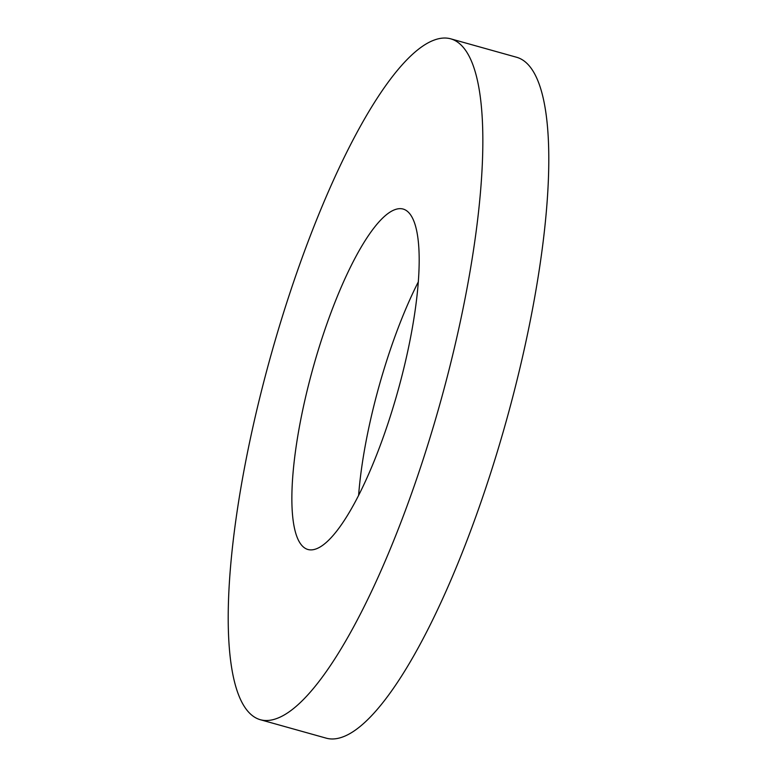 <?xml version="1.0" encoding="UTF-8"?>
<svg xmlns="http://www.w3.org/2000/svg" width="777" height="777" viewBox="0 0 777 777"><rect width="100%" height="100%" fill="white"/><g stroke="black" fill="none" stroke-linecap="round" stroke-linejoin="round"><path stroke-width="1.17" d="M316.045 548.921A176.748 43.959 -74.4 0 0 401.884 376.087A176.748 43.959 -74.4 0 0 403.166 209.062A176.748 43.959 -74.4 0 0 395.007 209.625A176.748 43.959 -74.4 0 0 309.168 382.449A176.748 43.959 -74.4 0 0 307.886 549.485A176.748 43.959 -74.4 0 0 316.045 548.921M434.489 39.967A353.506 87.918 -74.4 0 0 262.811 385.635A353.506 87.918 -74.4 0 0 260.246 719.696A353.506 87.918 -74.4 0 0 276.573 718.57A353.506 87.918 -74.4 0 0 448.242 372.911A353.506 87.918 -74.4 0 0 450.806 38.85A353.506 87.918 -74.4 0 0 434.489 39.967M260.246 719.696L326.194 738.15A353.506 87.918 -74.4 0 0 342.511 737.033A353.506 87.918 -74.4 0 0 514.189 391.365A353.506 87.918 -74.4 0 0 516.754 57.304L450.806 38.85M418.376 281.76A176.748 43.959 -74.4 0 0 358.624 495.24"/></g></svg>
